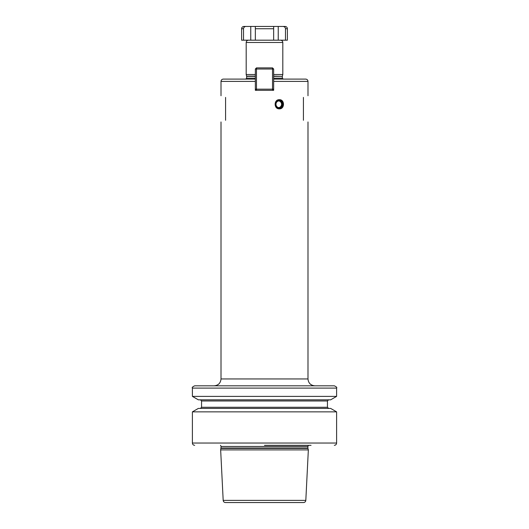 <?xml version="1.0" encoding="UTF-8"?>
<svg xmlns="http://www.w3.org/2000/svg" width="529" height="529" viewBox="0 0 529 529"><rect width="100%" height="100%" fill="white"/><g stroke="black" fill="none" stroke-linecap="round" stroke-linejoin="round"><path stroke-width="0.79" d="M255.342 69.021L256.486 67.877L272.514 67.877L272.514 89.17L255.342 89.17L256.486 90.314L256.486 69.021L255.342 69.021L255.342 81.387L221.01 81.387C221.148 79.991 221.909 79.231 223.298 79.099L255.342 79.099M307.99 95.742L307.99 81.387C307.852 79.991 307.091 79.231 305.702 79.099L273.658 79.099M273.658 74.516L282.81 74.516L282.81 42.472L246.19 42.472C246.322 41.083 247.089 40.316 248.478 40.184M255.342 74.516L246.19 74.516L246.19 42.472M287.392 28.738C287.254 27.349 286.493 26.589 285.098 26.45L282.955 26.45C284.516 26.609 285.362 27.369 285.481 28.738L287.392 28.738L287.392 40.184L241.608 40.184L241.608 28.738C241.746 27.349 242.507 26.589 243.902 26.45L250.766 26.45L250.766 40.184M271.324 40.184L268.587 40.184M269.77 40.224L270.478 40.184M282.955 26.45L255.342 26.45L255.342 40.184L255.342 26.45L250.766 26.45M243.519 40.184L243.519 28.738C243.704 27.31 244.543 26.543 246.045 26.45M273.658 40.184L273.658 26.45L273.658 28.738L255.342 28.738M285.481 40.184L285.481 28.738M264.5 385.813L194.685 385.813C192.582 386.785 191.815 387.545 192.397 388.101L336.603 388.101C337.185 387.545 336.418 386.785 334.315 385.813L264.5 385.813M192.397 396.393L198.355 399.831L330.645 399.831L336.603 396.393L192.397 396.393L192.397 388.101M264.5 408.414L198.355 408.414L192.397 411.86L336.603 411.86L330.645 408.414L264.5 408.414M311.065 445.325L264.5 445.325M221.069 448.374L307.931 448.374L308.347 449.901L220.653 449.901L221.115 446.456L220.514 445.325M223.185 500.374L305.815 500.374C305.63 501.704 304.869 502.431 303.527 502.55L225.473 502.55C224.131 502.431 223.37 501.704 223.185 500.374L220.653 449.901M264.5 502.55L233.421 502.55M255.342 81.387L255.342 90.314L273.658 90.314L273.658 69.021L256.486 69.021L256.486 67.877M225.585 97.409C219.436 95.167 219.436 95.167 225.585 97.409L225.585 120.295C219.436 122.536 219.436 122.536 225.585 120.295M279.372 108.855C273.738 109.139 273.738 99.406 279.372 99.697C284.833 99.406 284.833 109.139 279.372 108.855M303.415 120.295C309.564 122.536 309.564 122.536 303.415 120.295C309.564 122.536 309.564 122.536 303.415 120.295L303.415 97.409C309.564 95.167 309.564 95.167 303.415 97.409C309.564 95.167 309.564 95.167 303.415 97.409M273.658 89.17L272.514 89.17L272.514 90.314L273.658 89.17M272.514 67.877L273.658 69.021M279.279 99.697A4.576 4.305 -90 0 1 283.478 104.273A4.576 4.305 -90 0 1 279.279 108.848M283.273 104.273A4.232 3.981 90 0 0 279.299 100.041A4.232 3.981 90 0 0 275.318 104.273A4.232 3.981 90 0 0 279.299 108.511A4.232 3.981 90 0 0 283.273 104.273M255.342 78.18L246.646 78.18L245.734 79.099M273.658 78.18L282.354 78.18L283.266 79.099M273.658 76.348L282.354 76.348L282.354 78.18M255.342 76.348L246.646 76.348L246.19 74.516M255.342 76.11L246.613 76.11M273.658 76.11L282.354 76.348M243.519 28.738L241.608 28.738M278.234 26.45L278.234 40.184M328.588 408.414L327.444 407.27L201.556 407.27L201.556 400.975L327.444 400.975L328.588 399.831M336.603 411.86L336.603 443.038L192.397 443.038C192.536 444.426 193.297 445.193 194.685 445.325M221.115 446.463L307.885 446.463M308.486 445.325L307.885 446.456L307.885 448.017L221.115 448.017M214.146 385.813C218.312 385.41 220.606 383.115 221.01 378.949L307.99 378.949C308.394 383.115 310.688 385.41 314.854 385.813M307.99 81.387L273.658 81.387M282.843 104.273A3.776 3.551 90 0 0 279.299 100.497A3.776 3.551 90 0 0 275.748 104.273A3.776 3.551 90 0 0 279.299 108.048A3.776 3.551 90 0 0 282.843 104.273M282.407 104.273A3.432 3.227 90 0 0 279.18 100.841A3.432 3.227 90 0 0 275.953 104.273A3.432 3.227 90 0 0 279.18 107.704A3.432 3.227 90 0 0 282.407 104.273M246.646 78.18L246.646 76.348M282.387 76.11L282.81 74.516M282.81 42.472C282.678 41.083 281.911 40.316 280.522 40.184M336.603 396.393L336.603 388.101M201.556 400.975L200.412 399.831M201.556 407.27L200.412 408.414M336.603 443.038C336.464 444.426 335.703 445.193 334.315 445.325M307.885 448.017L307.931 448.374M305.815 500.374L308.347 449.901M192.397 443.038L192.397 411.86M327.444 407.27L327.444 400.975M221.01 378.949L221.01 121.961M221.01 95.742L221.01 81.387M307.99 378.949L307.99 121.961M279.18 107.704C277.163 107.433 276.092 106.289 275.973 104.273C276.092 102.262 277.163 101.112 279.18 100.841M278.671 107.665A3.432 3.432 0 0 0 278.671 100.887"/></g></svg>
